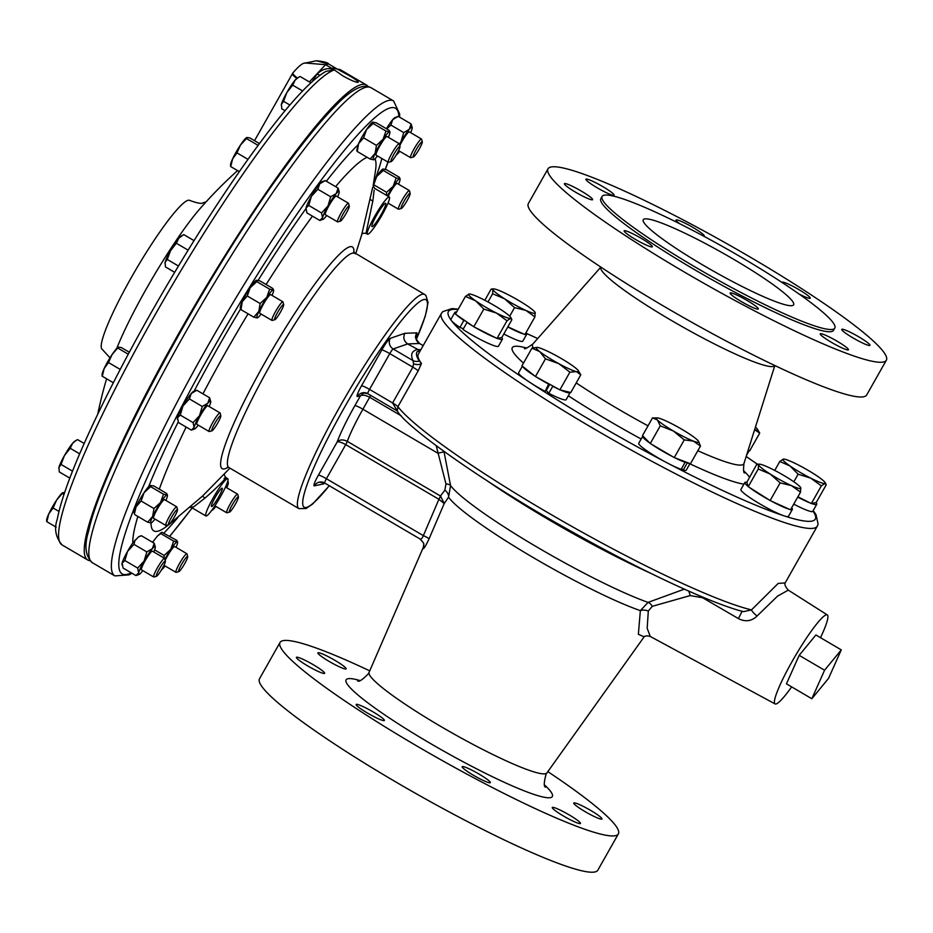 <?xml version="1.0" encoding="UTF-8"?>
<svg xmlns="http://www.w3.org/2000/svg" width="933" height="933" viewBox="0 0 933 933"><rect width="100%" height="100%" fill="white"/><g stroke="black" fill="none" stroke-linecap="round" stroke-linejoin="round"><path stroke-width="1.4" d="M798.986 293.953A16.199 1.913 29.5 0 0 810.217 298.198A16.199 1.913 29.5 0 0 798.928 289.638A16.199 1.913 29.5 0 0 782.017 282.244A16.199 1.913 29.5 0 0 781.994 282.431M853.042 337.944A16.199 1.913 29.5 0 0 869.953 345.338A16.199 1.913 29.5 0 0 858.663 336.778A16.199 1.913 29.5 0 0 841.753 329.384A16.199 1.913 29.5 0 0 853.042 337.944M831.56 342.411A16.199 1.913 29.5 0 0 848.459 349.805A16.199 1.913 29.5 0 0 837.169 341.245A16.199 1.913 29.5 0 0 820.27 333.851A16.199 1.913 29.5 0 0 831.56 342.411M741.42 301.592A16.199 1.913 29.5 0 0 758.319 308.986A16.199 1.913 29.5 0 0 747.03 300.426A16.199 1.913 29.5 0 0 730.131 293.032A16.199 1.913 29.5 0 0 741.42 301.592M635.443 239.396A16.199 1.913 29.5 0 0 652.342 246.79A16.199 1.913 29.5 0 0 641.053 238.23A16.199 1.913 29.5 0 0 624.154 230.836A16.199 1.913 29.5 0 0 635.443 239.396M575.696 192.268A16.199 1.913 29.5 0 0 592.607 199.65A16.199 1.913 29.5 0 0 581.317 191.09A16.199 1.913 29.5 0 0 564.407 183.708A16.199 1.913 29.5 0 0 575.696 192.268M597.19 187.79A16.199 1.913 29.5 0 0 614.101 195.184A16.199 1.913 29.5 0 0 602.811 186.623A16.199 1.913 29.5 0 0 585.901 179.229A16.199 1.913 29.5 0 0 597.19 187.79M703.692 236.177A16.199 1.913 29.5 0 0 704.24 236.002A16.199 1.913 29.5 0 0 692.951 227.442A16.199 1.913 29.5 0 0 676.04 220.048A16.199 1.913 29.5 0 0 679.807 223.78M703.47 265.392A86.384 10.181 29.5 0 0 793.633 304.811A86.384 10.181 29.5 0 0 733.431 259.164A86.384 10.181 29.5 0 0 643.269 219.745A86.384 10.181 29.5 0 0 703.47 265.392M590.682 810.427A16.199 1.913 -150.5 0 1 601.972 818.987A16.199 1.913 -150.5 0 1 585.061 811.605A16.199 1.913 -150.5 0 1 573.772 803.045A16.199 1.913 -150.5 0 1 590.682 810.427M334.83 660.284A16.199 1.913 -150.5 0 1 346.12 668.844A16.199 1.913 -150.5 0 1 329.209 661.45A16.199 1.913 -150.5 0 1 317.92 652.89A16.199 1.913 -150.5 0 1 334.83 660.284M313.336 664.751A16.199 1.913 -150.5 0 1 324.626 673.311A16.199 1.913 -150.5 0 1 307.715 665.917A16.199 1.913 -150.5 0 1 296.426 657.357A16.199 1.913 -150.5 0 1 313.336 664.751M373.072 711.891A16.199 1.913 -150.5 0 1 384.361 720.451A16.199 1.913 -150.5 0 1 367.462 713.057A16.199 1.913 -150.5 0 1 356.173 704.497A16.199 1.913 -150.5 0 1 373.072 711.891M479.049 774.087A16.199 1.913 -150.5 0 1 490.338 782.647A16.199 1.913 -150.5 0 1 473.439 775.253A16.199 1.913 -150.5 0 1 462.15 766.693A16.199 1.913 -150.5 0 1 479.049 774.087M569.188 814.906A16.199 1.913 -150.5 0 1 580.478 823.466A16.199 1.913 -150.5 0 1 563.567 816.072A16.199 1.913 -150.5 0 1 552.278 807.511A16.199 1.913 -150.5 0 1 569.188 814.906M371.917 225.366A13.54 1.796 120.4 0 0 371.964 226.661A13.54 1.796 120.4 0 0 378.95 218.24A13.54 1.796 120.4 0 0 385.737 204.595A13.54 1.796 120.4 0 0 385.667 203.301A13.54 1.796 120.4 0 0 378.67 211.768A13.54 1.796 120.4 0 0 371.917 225.366M211.418 505.476A10.625 1.399 120.4 0 0 211.453 506.491A10.625 1.399 120.4 0 0 216.934 499.89A10.625 1.399 120.4 0 0 222.264 489.184A10.625 1.399 120.4 0 0 222.206 488.169A10.625 1.399 120.4 0 0 216.724 494.817A10.625 1.399 120.4 0 0 211.418 505.476M443.956 451.444L450.569 485.638L448.551 497.149L444.213 503.54L429.087 538.784C425.821 545.723 423.839 548.977 423.15 548.546A7.779 7.686 172.9 0 0 423.722 544.557L423.722 544.557C424.352 544.021 423.115 542.155 420.013 538.971L324.684 483.026A5.178 0.688 120.4 0 0 324.777 483.037M813.214 510.561L815.99 514.584L818.113 524.078L817.285 526.165A215.966 25.436 -150.5 0 1 591.872 427.606A215.966 25.436 -150.5 0 1 441.356 313.476L418.334 354.167A215.966 25.436 -150.5 0 0 421.483 363.508L418.136 370.914L397.89 406.695L397.318 410.986C405.703 426.638 482.011 481.545 567.451 529.198C638.604 569.55 710.118 603.161 743.461 611.675L751.497 609.89L778.204 583.417L785.131 582.938M791.639 686.886A51.595 6.823 -59.6 0 1 775.078 703.914A51.595 6.823 -59.6 0 1 792.222 661.264A51.595 6.823 -59.6 0 1 827.314 614.917A51.595 6.823 -59.6 0 1 820.504 637.682M785.178 582.763C784.326 584.28 785.364 586.74 788.292 590.134L777.574 596.105L757.095 615.99C751.566 621.308 745.304 622.148 738.306 618.521L702.642 597.761L690.198 595.581L652.307 606.31L648.307 611.033L647.187 628.329L650.278 636.469C647.117 635.606 645.053 635.746 644.073 636.877L644.411 636.446M369.725 670.85A194.367 22.893 29.5 0 0 280.028 642.464L259.502 678.758A194.367 22.893 29.5 0 0 394.974 781.469A194.367 22.893 29.5 0 0 597.843 870.174L618.369 833.892A194.367 22.893 29.5 0 0 547.846 771.626M280.028 642.464A194.367 22.893 29.5 0 0 415.5 745.187A194.367 22.893 29.5 0 0 618.369 833.892M548.009 168.803L528.37 203.522A194.367 22.893 29.5 0 0 663.841 306.246A194.367 22.893 29.5 0 0 866.71 394.951L886.35 360.231A194.367 22.893 29.5 0 0 750.878 257.508A194.367 22.893 29.5 0 0 548.009 168.803A194.367 22.893 29.5 0 0 683.481 271.526A194.367 22.893 29.5 0 0 886.35 360.231M602.1 196.455L600.829 198.694A133.676 15.744 29.5 0 0 694 269.334A133.676 15.744 29.5 0 0 833.531 330.352L834.802 328.101A133.676 15.744 29.5 0 0 741.63 257.461A133.676 15.744 29.5 0 0 602.1 196.455A133.676 15.744 29.5 0 0 695.272 267.095A133.676 15.744 29.5 0 0 834.802 328.101M368.069 86.547A275.352 36.41 120.4 0 0 366.436 85.008A275.352 36.41 120.4 0 0 361.712 84.506A275.352 36.41 120.4 0 0 187.428 318.235A275.352 36.41 120.4 0 0 87.702 559.963A275.352 36.41 120.4 0 0 89.848 560.651M366.436 85.008L340.767 69.952A275.352 36.41 120.4 0 0 337.583 69.24L347.986 74.885C355.473 79.247 358.843 81.742 358.12 82.396C355.776 82.384 350.715 80.238 342.936 75.935L334.364 69.917A275.352 36.41 120.4 0 0 159.45 307.19A275.352 36.41 120.4 0 0 62.033 544.907C55.56 537.175 53.986 528.579 57.298 519.133C60.937 500.216 70.885 472.798 87.154 436.842C108.181 390.67 134.9 339.962 167.299 284.717C206.158 218.998 242.242 164.908 275.562 122.445C297.021 95.236 313.85 78.197 326.025 71.34L334.364 69.917M116.753 348.429A103.05 13.622 -59.6 0 1 146.119 289.183A103.05 13.622 -59.6 0 1 200.233 208.421L200.233 208.421A450.931 450.931 0 0 1 237.553 170.599M110.012 357.817L102.292 349.432A86.384 11.418 -59.6 0 1 133.582 273.591A86.384 11.418 -59.6 0 1 188.256 200.257A86.384 11.418 -59.6 0 1 189.737 200.42C197.388 203.242 201.89 204.012 203.219 202.741L206.111 201.843M337.338 69.124L328.673 64.039A275.352 36.41 120.4 0 0 327.191 64.237A275.352 36.41 120.4 0 0 325.559 64.692L334.212 69.777L332.953 67.911L337.338 69.124L328.673 64.039L316.427 60.773L304.683 63.164M320.112 75.118A5.4 2.577 34.6 0 1 317.15 73.999C322.62 68.797 328.334 67.409 334.294 69.847L334.212 69.777M224.037 478.536C231.162 473.229 217.704 487.224 204.875 498.175L193.761 506.806L189.306 507.47M205.82 513.885A21.599 2.857 -59.6 0 1 216.619 492.169A21.599 2.857 -59.6 0 1 227.769 478.711A21.599 2.857 -59.6 0 1 227.862 480.775A21.599 2.857 -59.6 0 1 217.051 502.49A21.599 2.857 -59.6 0 1 205.913 515.961A21.599 2.857 -59.6 0 1 205.82 513.885M374.145 190.11L372.85 200.84L366.004 233.39C363.252 232.993 361.806 233.507 361.642 234.941L372.71 187.265M367.38 232.177A21.599 2.857 -59.6 0 1 378.18 210.473A21.599 2.857 -59.6 0 1 389.329 197.003A21.599 2.857 -59.6 0 1 389.411 199.067A21.599 2.857 -59.6 0 1 378.611 220.783A21.599 2.857 -59.6 0 1 367.462 234.253A21.599 2.857 -59.6 0 1 367.38 232.177M374.973 158.832A216.806 28.666 120.4 0 1 375.591 170.063L373.177 185.644L374.669 188.396L389.329 197.003M396.14 177.97L393.213 186.227L386.6 192.303L373.748 184.769L376.675 176.512A16.199 2.146 -59.6 0 1 382.962 169.036A16.199 2.146 -59.6 0 1 382.973 169.036L386.53 169.759L399.382 177.293L399.604 178.716L396.14 177.97L383.288 170.436L376.675 176.512A16.199 2.146 -59.6 0 0 375.754 177.923L373.958 180.944M176.897 540.44L177.118 541.851L176.897 540.44L161.922 532.276L157.49 535.974L152.569 542.283M140.195 536.288L138.516 536.872L132.801 542.959A16.199 2.146 -59.6 0 0 127.564 551.368L133.979 544.371L135.063 540.044M180.151 570.471A8.817 1.166 -59.6 0 1 178.833 571.637A8.817 1.166 -59.6 0 1 180.501 566.354A8.817 1.166 -59.6 0 1 186.087 557.584A8.817 1.166 -59.6 0 1 187.685 556.569A8.817 1.166 -59.6 0 1 185.224 562.681A8.817 1.166 -59.6 0 1 180.151 570.471M178.833 571.637L176.174 572.361A10.799 1.423 -59.6 0 1 175.964 572.349A10.799 1.423 -59.6 0 1 178.53 565.293A10.799 1.423 -59.6 0 1 185.072 555.147A10.799 1.423 -59.6 0 1 186.892 553.724A10.799 1.423 -59.6 0 1 187.008 553.899L187.685 556.569M165.176 560.348A10.799 1.423 -59.6 0 1 172.838 547.963A10.799 1.423 -59.6 0 1 174.669 546.54L186.892 553.724M168.465 523.88A8.817 1.166 -59.6 0 1 173.176 514.526A8.817 1.166 -59.6 0 1 177.515 509.651A8.817 1.166 -59.6 0 1 177.457 510.351A8.817 1.166 -59.6 0 1 173.351 518.725A8.817 1.166 -59.6 0 1 168.675 524.731A8.817 1.166 -59.6 0 1 168.465 523.88M168.675 524.731L166.016 525.454A10.799 1.423 -59.6 0 1 165.806 525.442A10.799 1.423 -59.6 0 1 165.759 524.404A10.799 1.423 -59.6 0 1 171.159 513.547A10.799 1.423 -59.6 0 1 176.734 506.806A10.799 1.423 -59.6 0 1 176.85 506.992L177.515 509.651M165.806 525.442L153.572 518.258A10.799 1.423 -59.6 0 1 153.537 517.22A10.799 1.423 -59.6 0 1 158.937 506.374A10.799 1.423 -59.6 0 1 164.511 499.633L176.734 506.806M156.522 576.279A8.817 1.166 -59.6 0 1 159.298 568.978A8.817 1.166 -59.6 0 1 165.141 561.036A8.817 1.166 -59.6 0 1 165.386 561.199A8.817 1.166 -59.6 0 1 161.841 569.247A8.817 1.166 -59.6 0 1 156.546 576.279A8.817 1.166 -59.6 0 1 156.522 576.279M153.922 576.979A10.799 1.423 -59.6 0 1 153.887 576.991A10.799 1.423 -59.6 0 1 153.677 576.979A10.799 1.423 -59.6 0 1 157.584 567.497A10.799 1.423 -59.6 0 1 164.418 558.331A10.799 1.423 -59.6 0 1 164.605 558.354A10.799 1.423 -59.6 0 1 164.721 558.529L165.386 561.199M153.677 576.979L141.443 569.806A10.799 1.423 -59.6 0 1 145.361 560.325A10.799 1.423 -59.6 0 1 152.196 551.158A10.799 1.423 -59.6 0 1 152.382 551.181L164.605 558.354M277.591 312.415A8.817 1.166 -59.6 0 1 283.679 304.636A8.817 1.166 -59.6 0 1 280.658 311.774A8.817 1.166 -59.6 0 1 274.838 319.716A8.817 1.166 -59.6 0 1 277.591 312.415M274.838 319.716L272.179 320.427A10.799 1.423 -59.6 0 1 271.969 320.416A10.799 1.423 -59.6 0 1 275.562 311.494A10.799 1.423 -59.6 0 1 282.897 301.791A10.799 1.423 -59.6 0 1 283.014 301.965L283.679 304.636M271.969 320.416L259.736 313.243A10.799 1.423 -59.6 0 1 263.328 304.31A10.799 1.423 -59.6 0 1 270.663 294.606L282.897 301.791M345.548 210.018A8.817 1.166 -59.6 0 1 349.269 206.088A8.817 1.166 -59.6 0 1 343.88 217.086A8.817 1.166 -59.6 0 1 340.417 221.168A8.817 1.166 -59.6 0 1 341.21 217.681A8.817 1.166 -59.6 0 1 345.548 210.018M340.417 221.168L337.769 221.879A10.799 1.423 -59.6 0 1 337.559 221.867A10.799 1.423 -59.6 0 1 344.044 208.222A10.799 1.423 -59.6 0 1 348.487 203.242A10.799 1.423 -59.6 0 1 348.604 203.429L349.269 206.088M337.559 221.867L325.325 214.695A10.799 1.423 -59.6 0 1 331.81 201.05A10.799 1.423 -59.6 0 1 336.253 196.07L348.487 203.242M212.782 427.291A8.817 1.166 -59.6 0 1 217.657 418.847A8.817 1.166 -59.6 0 1 220.818 415.745A8.817 1.166 -59.6 0 1 219.745 419.115A8.817 1.166 -59.6 0 1 211.966 430.824A8.817 1.166 -59.6 0 1 212.782 427.291M211.966 430.824L209.319 431.536A10.799 1.423 -59.6 0 1 209.109 431.524A10.799 1.423 -59.6 0 1 210.31 427.221A10.799 1.423 -59.6 0 1 215.908 417.401A10.799 1.423 -59.6 0 1 220.036 412.899A10.799 1.423 -59.6 0 1 220.153 413.086L220.818 415.745M209.109 431.524L196.875 424.352A10.799 1.423 -59.6 0 1 198.076 420.037A10.799 1.423 -59.6 0 1 203.686 410.228A10.799 1.423 -59.6 0 1 207.802 405.727L220.036 412.899M410.1 194.122A8.817 1.166 -59.6 0 1 405.995 202.496A8.817 1.166 -59.6 0 1 401.318 208.502A8.817 1.166 -59.6 0 1 401.108 207.651A8.817 1.166 -59.6 0 1 405.82 198.297A8.817 1.166 -59.6 0 1 410.17 193.423A8.817 1.166 -59.6 0 1 410.1 194.122M401.318 208.502L398.659 209.225A10.799 1.423 -59.6 0 1 398.449 209.202A10.799 1.423 -59.6 0 1 398.403 208.176A10.799 1.423 -59.6 0 1 403.802 197.318A10.799 1.423 -59.6 0 1 409.377 190.577A10.799 1.423 -59.6 0 1 409.494 190.764L410.17 193.423M398.414 147.531A8.817 1.166 -59.6 0 1 400 146.516A8.817 1.166 -59.6 0 1 397.54 152.639A8.817 1.166 -59.6 0 1 392.478 160.418A8.817 1.166 -59.6 0 1 391.16 161.596A8.817 1.166 -59.6 0 1 392.828 156.312A8.817 1.166 -59.6 0 1 398.414 147.531M391.16 161.596L388.501 162.307A10.799 1.423 -59.6 0 1 388.291 162.295A10.799 1.423 -59.6 0 1 390.857 155.24A10.799 1.423 -59.6 0 1 397.388 145.093A10.799 1.423 -59.6 0 1 399.219 143.67A10.799 1.423 -59.6 0 1 399.336 143.857L400 146.516M388.291 162.295L376.057 155.123A10.799 1.423 -59.6 0 1 378.635 148.067A10.799 1.423 -59.6 0 1 385.166 137.921A10.799 1.423 -59.6 0 1 386.997 136.498L399.219 143.67M422.054 141.723A8.817 1.166 -59.6 0 1 422.299 141.886A8.817 1.166 -59.6 0 1 418.742 149.933A8.817 1.166 -59.6 0 1 413.447 156.966A8.817 1.166 -59.6 0 1 413.424 156.966A8.817 1.166 -59.6 0 1 416.211 149.665A8.817 1.166 -59.6 0 1 422.054 141.723M413.447 156.966L410.788 157.677A10.799 1.423 -59.6 0 1 410.788 157.677A10.799 1.423 -59.6 0 1 410.765 157.689A10.799 1.423 -59.6 0 1 410.578 157.665A10.799 1.423 -59.6 0 1 414.485 148.184A10.799 1.423 -59.6 0 1 421.319 139.017A10.799 1.423 -59.6 0 1 421.506 139.04A10.799 1.423 -59.6 0 1 421.623 139.215L422.299 141.886M399.791 145.665A10.799 1.423 -59.6 0 1 409.097 131.845A10.799 1.423 -59.6 0 1 409.284 131.856L421.506 139.04M233.028 507.995A8.817 1.166 -59.6 0 1 229.565 512.077A8.817 1.166 -59.6 0 1 230.358 508.59A8.817 1.166 -59.6 0 1 234.684 500.916A8.817 1.166 -59.6 0 1 238.416 496.997A8.817 1.166 -59.6 0 1 233.028 507.995M229.565 512.077L226.917 512.788A10.799 1.423 -59.6 0 1 226.696 512.777A10.799 1.423 -59.6 0 1 233.18 499.132A10.799 1.423 -59.6 0 1 237.635 494.152A10.799 1.423 -59.6 0 1 237.74 494.327L238.416 496.997M824.574 670.232L811.838 698.735L828.539 678.373L841.274 649.869L824.574 670.232L799.184 655.339L786.449 683.831L811.838 698.735M799.184 655.339L815.897 634.976L841.274 649.869M226.777 487.784A16.199 2.146 120.4 0 0 228.2 483.865A16.199 2.146 120.4 0 0 228.317 482.653A16.199 2.146 120.4 0 0 227.337 482.536M228.317 482.653L227.874 480.693M211.803 510.281A16.199 2.146 120.4 0 0 212.118 510.258A16.199 2.146 120.4 0 0 214.485 508.112A16.199 2.146 120.4 0 0 215.85 506.409M396.152 155.076A16.199 2.146 120.4 0 0 398.356 153.012A16.199 2.146 -59.6 0 0 399.732 151.298M410.66 132.673A16.199 2.146 120.4 0 0 412.083 128.754A16.199 2.146 120.4 0 0 412.199 127.541L411.115 123.926L409.272 129.349L403.732 132.591L401.003 141.758A16.199 2.146 120.4 0 0 399.499 144.51M412.199 127.541A16.199 2.146 120.4 0 0 409.272 129.349A16.199 2.146 120.4 0 0 401.003 141.758L399.406 144.137M403.732 132.591L390.88 125.057L386.694 128.906M386.414 128.742A16.199 2.146 -59.6 0 1 392.723 119.634L390.88 125.057M411.115 123.926L398.263 116.38L395.091 117.5A16.199 2.146 -59.6 0 0 392.723 119.634L398.263 116.38M358.027 144.86A16.199 2.146 -59.6 0 1 358.587 143.612L357.292 151.519L356.744 150.575L358.027 144.86A242.942 32.119 120.4 0 0 326.352 181.247M376.442 145.396L363.59 137.862L358.587 143.612A16.199 2.146 -59.6 0 1 366.517 129.605A16.199 2.146 -59.6 0 1 372.792 122.13L376.372 122.853L389.224 130.387L389.446 131.81L385.982 131.063L383.055 139.32L376.442 145.396L375.136 153.315L370.133 159.065L373.701 159.788A16.199 2.146 120.4 0 0 377.433 155.928M370.133 159.065L357.292 151.519M389.224 130.387L389.446 131.81A16.199 2.146 120.4 0 0 383.055 139.32A16.199 2.146 120.4 0 0 375.136 153.315A16.199 2.146 120.4 0 0 373.608 159.811A16.199 2.146 120.4 0 0 373.713 159.776L373.701 159.788M372.908 122.106L373.13 123.518L366.517 129.605L363.59 137.862M385.982 131.063L373.13 123.518M388.373 137.303A16.199 2.146 120.4 0 0 389.912 132.171A16.199 2.146 120.4 0 0 389.446 131.81M386.6 192.303L386.519 195.359M399.382 177.293L399.604 178.716A16.199 2.146 120.4 0 0 393.213 186.227A16.199 2.146 120.4 0 0 387.452 195.895M383.066 169.013L383.288 170.436M398.531 184.209A16.199 2.146 120.4 0 0 400.07 179.089A16.199 2.146 120.4 0 0 399.604 178.716M388.116 196.292A10.799 1.423 -59.6 0 1 397.155 183.404L409.377 190.577M191.253 393.493A16.199 2.146 -59.6 0 1 193.609 391.359L196.793 390.251L191.253 393.493L189.411 398.916L182.985 405.913A16.199 2.146 -59.6 0 1 191.253 393.493M189.411 398.916L202.263 406.461L207.791 403.208A16.199 2.146 -59.6 0 1 210.718 401.4L209.633 397.785L196.793 390.251M209.179 406.531A16.199 2.146 120.4 0 0 210.601 402.624A16.199 2.146 -59.6 0 0 210.718 401.4M202.263 406.461L199.534 415.617L193.108 422.626L194.076 427.454A16.199 2.146 120.4 0 0 194.531 429.005A16.199 2.146 120.4 0 0 196.886 426.871A16.199 2.146 120.4 0 0 198.251 425.156M209.633 397.785L207.791 403.208A16.199 2.146 120.4 0 0 199.534 415.617A16.199 2.146 120.4 0 0 194.076 427.454L191.347 430.125L178.495 422.579L177.538 417.751A16.199 2.146 -59.6 0 1 182.985 405.913L180.267 415.08L177.538 417.751A16.199 2.146 -59.6 0 0 177.41 418.964L177.527 419.617M191.347 430.125L194.531 429.005M193.108 422.626L180.267 415.08M305.977 209.96L305.872 208.724A16.199 2.146 -59.6 0 1 305.989 208.082L306.945 212.922L319.797 220.456L322.981 219.348A16.199 2.146 120.4 0 0 325.337 217.214A16.199 2.146 120.4 0 0 326.702 215.5M325.244 180.594L319.704 183.836A16.199 2.146 -59.6 0 1 322.06 181.702L325.244 180.594L338.096 188.128L336.242 193.551L330.714 196.793L327.984 205.96L321.558 212.969L322.526 217.797A16.199 2.146 120.4 0 0 322.981 219.348M337.629 196.875A16.199 2.146 -59.6 0 0 339.052 192.968A16.199 2.146 120.4 0 0 339.18 191.743A16.199 2.146 120.4 0 0 336.242 193.551A16.199 2.146 120.4 0 0 327.984 205.96A16.199 2.146 120.4 0 0 322.526 217.797L319.797 220.456M321.558 212.969L308.718 205.423L305.989 208.082A16.199 2.146 -59.6 0 1 311.435 196.257L308.718 205.423M338.096 188.128L339.18 191.743M319.704 183.836L317.861 189.259L311.435 196.257A16.199 2.146 -59.6 0 1 319.704 183.836M330.714 196.793L317.861 189.259M272.051 295.423A16.199 2.146 -59.6 0 0 273.591 290.291A16.199 2.146 -59.6 0 0 273.124 289.93L269.66 289.183L256.808 281.638L256.587 280.215L260.05 280.961L272.902 288.507L273.124 289.93L272.902 288.507M269.66 289.183L266.733 297.429L260.12 303.517L258.814 311.435L253.811 317.173L257.286 317.92A16.199 2.146 120.4 0 0 257.391 317.896A16.199 2.146 120.4 0 0 261.112 314.048M273.124 289.93A16.199 2.146 120.4 0 0 266.733 297.429A16.199 2.146 120.4 0 0 258.814 311.435A16.199 2.146 120.4 0 0 257.286 317.92L257.38 317.896M253.811 317.173L240.971 309.639L240.737 308.217M240.411 308.648L240.271 307.855A16.199 2.146 -59.6 0 1 242.265 301.721L240.971 309.639M256.808 281.638L250.184 287.726A16.199 2.146 -59.6 0 1 256.47 280.25L256.587 280.215M250.184 287.726L247.268 295.971L242.265 301.721A16.199 2.146 -59.6 0 1 250.184 287.726M260.12 303.517L247.268 295.971M153.758 551.986A16.199 2.146 120.4 0 0 155.17 548.079A16.199 2.146 120.4 0 0 155.298 546.855L154.213 543.239L141.361 535.705L139.53 536.335M141.361 535.705L138.516 536.872M154.213 543.239L152.371 548.662L146.831 551.904L133.979 544.371M155.298 546.855A16.199 2.146 120.4 0 0 152.371 548.662A16.199 2.146 -59.6 0 0 144.102 561.071L146.831 551.904M137.687 568.069L138.644 572.909A16.199 2.146 120.4 0 1 144.102 561.071L137.687 568.069L124.835 560.535L127.564 551.368A16.199 2.146 -59.6 0 0 122.106 563.194L123.074 568.034L135.915 575.568L139.099 574.46A16.199 2.146 120.4 0 0 141.454 572.326A16.199 2.146 120.4 0 0 142.819 570.611M124.835 560.535L122.106 563.194A16.199 2.146 -59.6 0 0 121.99 564.418L122.095 565.071M139.099 574.46A16.199 2.146 120.4 0 1 138.644 572.909L135.915 575.568M153.887 576.991A10.799 1.423 -59.6 0 1 153.863 577.002L156.546 576.279M150.143 485.382L150.645 486.664L144.032 492.741A16.199 2.146 -59.6 0 1 148.627 486.653L150.143 485.382L153.887 485.988L166.739 493.522L166.96 494.945L163.497 494.198L150.645 486.664M166.739 493.522L166.96 494.945A16.199 2.146 120.4 0 1 167.427 495.318L167.287 494.513M165.887 500.438A16.199 2.146 120.4 0 0 167.427 495.318M163.497 494.198L160.569 502.455L153.957 508.543L141.105 500.998L144.032 492.741A16.199 2.146 -59.6 0 0 136.101 506.747L134.574 513.243M141.105 500.998L136.101 506.747A16.199 2.146 -59.6 0 0 134.119 512.87L134.247 513.675M153.957 508.543L152.65 516.45A16.199 2.146 120.4 0 1 160.569 502.455A16.199 2.146 -59.6 0 1 166.96 494.945M147.647 522.2L151.123 522.947A16.199 2.146 120.4 0 1 152.65 516.45L147.647 522.2L134.807 514.654M151.228 522.912A16.199 2.146 120.4 0 1 151.123 522.947L151.228 522.912A16.199 2.146 120.4 0 0 154.948 519.063M153.164 541.42L152.732 542.376M160.383 532.941L160.803 533.571L157.49 535.974M176.045 547.344A16.199 2.146 120.4 0 0 177.585 542.225A16.199 2.146 120.4 0 0 177.118 541.851L173.655 541.105L170.727 549.362L164.115 555.45L154.61 549.875M173.655 541.105L160.803 533.571M177.118 541.851A16.199 2.146 120.4 0 0 170.727 549.362A16.199 2.146 -59.6 0 0 164.884 559.194M164.08 558.039L164.115 555.45M161.537 569.76A16.199 2.146 120.4 0 0 165.106 565.981M204.875 498.175A3.021 1.015 47 0 0 202.018 496.589L229.915 468.144M76.156 440.388L74.757 441.216A16.199 2.146 120.4 0 0 72.669 443.222A16.199 2.146 120.4 0 0 64.4 455.642L70.208 448.283L72.669 443.222L76.156 440.388L77.591 439.618L84.18 443.478M69.823 478.116L59.304 471.946L58.942 467.468A16.199 2.146 120.4 0 0 58.802 468.401A16.199 2.146 120.4 0 0 58.802 468.494M58.942 467.468A16.199 2.146 -59.6 0 1 64.4 455.642L61.065 464.447L58.942 467.468M72.517 471.165L61.065 464.447M79.667 453.835L70.208 448.283M62.698 492.717A16.199 2.146 120.4 0 0 62.628 492.752A16.199 2.146 120.4 0 0 56.61 500.1A16.199 2.146 120.4 0 0 48.691 514.106L53.076 507.995L56.61 500.1L63.001 492.601L64.575 492.694M46.65 521.115L46.673 519.938A16.199 2.146 -59.6 0 1 48.691 514.106L47.163 520.602M63.98 494.467L62.616 493.662L63.001 492.601M56.202 527.192L46.778 521.664M58.977 511.459L53.076 507.995M174.658 272.319L165.468 266.92L165.106 262.453L167.229 259.421L170.564 250.615A16.199 2.146 120.4 0 0 165.106 262.453A16.199 2.146 120.4 0 0 164.966 263.374A16.199 2.146 120.4 0 0 164.966 263.479M188.104 250.149L176.372 243.256L170.564 250.615A16.199 2.146 -59.6 0 1 178.833 238.207L183.754 234.591L194.017 240.621M182.32 235.361L180.92 236.189A16.199 2.146 120.4 0 0 178.833 238.207L176.372 243.256M178.448 266.01L167.229 259.421M231.034 165.491L232.562 158.995L236.959 152.884L240.492 145A16.199 2.146 120.4 0 0 232.562 158.995A16.199 2.146 120.4 0 0 230.556 164.826L230.533 166.004M258.091 145.361L246.499 138.55L240.492 145A16.199 2.146 -59.6 0 1 246.51 137.652A16.199 2.146 -59.6 0 1 246.58 137.606M246.883 137.489L246.499 138.55L246.883 137.489L249.741 137.874L259.421 143.565M239.314 171.625L230.649 166.552M247.956 159.345L236.959 152.884M102.583 375.148L104.111 368.652A16.199 2.146 120.4 0 0 102.105 374.483L102.082 375.672M120.205 369.421L108.496 362.54L104.111 368.652A16.199 2.146 -59.6 0 1 112.03 354.657L118.433 347.146L121.29 347.531L129.302 352.242M118.059 347.309L118.153 347.239A16.199 2.146 120.4 0 0 118.059 347.309A16.199 2.146 120.4 0 0 112.03 354.657L108.496 362.54M128.253 354.202L118.048 348.207L118.433 347.146M113.325 382.74L102.198 376.209M285.066 110.735L281.789 108.811L281.428 104.333L283.55 101.312L286.886 92.507L292.694 85.148L295.155 80.086A16.199 2.146 120.4 0 0 286.886 92.507A16.199 2.146 120.4 0 0 281.428 104.333A16.199 2.146 120.4 0 0 281.288 105.254A16.199 2.146 120.4 0 0 281.288 105.359M298.642 77.252L295.155 80.086A16.199 2.146 -59.6 0 1 297.242 78.08L300.076 76.483L310.899 82.827M289.895 105.032L283.55 101.312M302.619 90.968L292.694 85.148M340.767 69.952L337.513 69.217M296.822 78.372A21.599 2.542 -150.5 0 1 292.367 73.8L292.822 73.019C298.56 66.266 302.654 62.931 305.138 62.989L325.559 64.692L309.371 81.929M292.822 73.019A21.599 2.647 31.7 0 0 297.335 78.022M463.433 328.731L459.899 327.46A27.302 3.219 -150.5 0 1 451.794 321.08A27.302 3.219 -150.5 0 1 451.012 320.031A27.302 3.219 -150.5 0 1 450.931 319.343L454.896 312.322A27.302 3.219 -150.5 0 1 456.564 312.123M496.997 338.457L473.801 326.783L455.456 314.083L465.462 296.402L475.69 300.869L483.807 309.091L496.461 313.056L507.004 320.777L510.503 318.398L511.867 319.762L501.861 337.454L496.997 338.457L507.004 320.777M473.801 326.783L483.807 309.091M469.322 293.988A24.293 2.857 -150.5 0 1 482.991 299.353A24.293 2.857 -150.5 0 1 503.762 311.54A24.293 2.857 -150.5 0 1 510.713 317.407A24.293 2.857 -150.5 0 1 510.503 318.398A24.293 2.857 -150.5 0 1 496.461 313.056A24.293 2.857 -150.5 0 1 475.69 300.869A24.293 2.857 29.5 0 1 468.961 294.012A24.293 2.857 -150.5 0 1 469.322 293.988L465.462 296.402M510.503 318.398L511.867 319.762M495.691 337.804A27.302 3.219 -150.5 0 1 475.107 327.436M472.763 326.06A27.302 3.219 -150.5 0 1 466.966 322.48L468.016 322.783M465.474 321.022L463.864 320.439A27.302 3.219 -150.5 0 1 456.494 314.794M455.584 313.861A27.302 3.219 -150.5 0 1 454.896 312.322M501.592 337.501A27.302 3.219 -150.5 0 1 502.421 339.204A27.302 3.219 -150.5 0 1 497.277 338.399M459.899 327.46L463.864 320.439M502.421 339.204L498.444 346.225A27.302 3.219 -150.5 0 1 463.001 329.501L466.966 322.48M700.461 446.067L690.455 463.748L683.108 460.949L685.137 462.325L681.16 469.346A27.302 3.219 -150.5 0 1 669.031 463.864A27.302 3.219 -150.5 0 1 665.054 461.777A27.302 3.219 -150.5 0 1 638.743 443.257L642.72 436.236A27.302 3.219 -150.5 0 1 642.93 436.049L642.487 435.606L652.494 417.914L657.45 420.002L660.272 425.833L673.334 430.988L684.262 439.898L693.429 441.111L700.461 446.067L698.607 441.449M683.108 460.949L674.256 457.59L650.266 443.513L642.93 436.049M674.256 457.59L684.262 439.898M650.266 443.513L660.272 425.833M657.135 417.891A24.293 2.857 -150.5 0 1 661.66 419.115A24.293 2.857 -150.5 0 1 681.755 429.238A24.293 2.857 -150.5 0 1 697.639 440.236A24.293 2.857 -150.5 0 1 698.525 441.309A24.293 2.857 -150.5 0 1 693.429 441.111A24.293 2.857 29.5 0 1 673.334 430.988A24.293 2.857 -150.5 0 1 657.45 420.002A24.293 2.857 -150.5 0 1 657.135 417.891L652.494 417.914M689.545 463.398A27.302 3.219 -150.5 0 1 687.213 463.013L685.347 461.812M685.137 462.325A27.302 3.219 -150.5 0 1 675.165 457.94M672.903 456.797A27.302 3.219 -150.5 0 1 651.619 444.306M649.835 443.07A27.302 3.219 -150.5 0 1 642.72 436.236M689.977 463.573L686.268 470.139A27.302 3.219 -150.5 0 1 683.248 470.022L687.213 463.013M681.44 468.867L683.248 470.022M811.325 503.563L821.332 485.883L824.83 483.492L826.195 484.868L816.188 502.549L811.325 503.563L797.89 496.799M793.831 481.79L798.135 474.197L810.789 478.163A24.293 2.857 -150.5 0 0 824.83 483.492L826.195 484.868M774.74 470.43L779.79 461.497L790.018 465.975A24.293 2.857 -150.5 0 0 810.789 478.163L821.332 485.883M779.79 461.497L783.288 459.118A24.293 2.857 -150.5 0 1 783.65 459.083L783.288 459.118A24.293 2.857 -150.5 0 0 790.018 465.975L798.135 474.197M824.83 483.492A24.293 2.857 29.5 0 0 825.04 482.501A24.293 2.857 29.5 0 0 818.089 476.646A24.293 2.857 -150.5 0 0 797.318 464.459A24.293 2.857 -150.5 0 0 783.65 459.083M815.92 502.607A27.302 3.219 -150.5 0 1 816.748 504.31A27.302 3.219 -150.5 0 1 811.605 503.505M810.019 502.91A27.302 3.219 -150.5 0 1 797.715 497.102M816.748 504.31L812.771 511.331A27.302 3.219 -150.5 0 1 793.738 504.123M559.882 389.854L569.888 372.174L576.407 371.626L580.793 374.833L570.786 392.525L559.882 389.854L548.802 383.801L545.129 391.382A27.302 3.219 -150.5 0 1 530.819 382.996A27.302 3.219 -150.5 0 1 527.46 380.781A27.302 3.219 -150.5 0 1 518.631 372.768L522.363 366.191M548.802 383.801L535.46 376.524L521.944 365.853L531.95 348.172L539.764 351.624L545.467 358.843L558.739 363.625L569.888 372.174M535.46 376.524L545.467 358.843M536.86 347.414L531.95 348.172M580.793 374.833L578.413 370.821A24.293 2.857 -150.5 0 1 576.407 371.626A24.293 2.857 -150.5 0 1 558.739 363.625A24.293 2.857 29.5 0 1 539.764 351.624A24.293 2.857 -150.5 0 1 537.023 347.403A24.293 2.857 -150.5 0 1 538.458 347.624A24.293 2.857 -150.5 0 1 556.126 355.625A24.293 2.857 -150.5 0 1 575.101 367.625A24.293 2.857 -150.5 0 1 578.413 370.821M570.18 392.373A27.302 3.219 -150.5 0 1 570.121 392.63A27.302 3.219 -150.5 0 1 560.5 390.006M558.505 389.108A27.302 3.219 -150.5 0 1 552.768 386.297L552.184 385.656M549.094 384.373A27.302 3.219 -150.5 0 1 536.837 377.27M534.702 375.917A27.302 3.219 -150.5 0 1 522.702 366.459M549.759 384.326L546.271 390.507L548.791 393.318L552.768 386.297M570.121 392.63L566.156 399.651A27.302 3.219 -150.5 0 1 548.791 393.318M791.441 508.193L792.28 508.648A27.302 3.219 -150.5 0 1 792.385 509.383L788.42 516.392A27.302 3.219 -150.5 0 1 785.469 516.299A27.302 3.219 -150.5 0 1 783.207 515.564A27.302 3.219 -150.5 0 1 755.998 501.581A27.302 3.219 -150.5 0 1 740.895 489.51L744.872 482.489A27.302 3.219 -150.5 0 1 746.808 482.338L756.733 464.389L758.541 464.832L758.237 469.007L770.25 474.069L780.14 482.874L791.406 485.615L800.537 492.111L800.712 487.621M800.537 492.111L790.531 509.791L770.133 500.555L748.231 486.699L746.808 482.338M770.133 500.555L780.14 482.874M748.231 486.699L758.237 469.007M756.733 464.389L758.541 464.832A24.293 2.857 -150.5 0 1 759.287 464.156A24.293 2.857 -150.5 0 1 767.987 467.13A24.293 2.857 -150.5 0 1 789.143 478.687A24.293 2.857 -150.5 0 1 800.677 487.574A24.293 2.857 -150.5 0 1 800.852 487.924A24.293 2.857 29.5 0 1 791.406 485.615A24.293 2.857 -150.5 0 1 770.25 474.069A24.293 2.857 -150.5 0 1 758.541 464.832M792.385 509.383A27.302 3.219 -150.5 0 1 790.659 509.57M789.388 509.266A27.302 3.219 -150.5 0 1 771.288 501.079M768.897 499.773A27.302 3.219 -150.5 0 1 749.467 487.481M748.149 486.443A27.302 3.219 -150.5 0 1 744.872 482.489M754.61 429.751L759.719 433.099L749.712 450.779L748.091 450.382M759.719 433.099L757.339 429.087A24.293 2.857 -150.5 0 1 755.322 429.891A24.293 2.857 -150.5 0 1 754.622 429.693M755.45 427.081A24.293 2.857 -150.5 0 1 757.339 429.087M749.094 450.627A27.302 3.219 -150.5 0 1 749.036 450.884A27.302 3.219 -150.5 0 1 747.846 451.164M526.06 332.568A27.302 3.219 -150.5 0 1 526.783 334.142A27.302 3.219 -150.5 0 1 525.046 334.341M484.822 300.286L491.12 289.16L492.939 289.592L492.624 293.778L504.636 298.828L514.538 307.633L525.792 310.374A24.293 2.857 -150.5 0 1 504.636 298.828A24.293 2.857 -150.5 0 1 492.939 289.592A24.293 2.857 29.5 0 1 493.685 288.915A24.293 2.857 29.5 0 1 502.374 291.901A24.293 2.857 -150.5 0 1 523.53 303.447A24.293 2.857 -150.5 0 1 535.076 312.333A24.293 2.857 -150.5 0 1 535.239 312.683A24.293 2.857 -150.5 0 1 525.792 310.374L534.936 316.87L524.929 334.562L523.775 334.037A27.302 3.219 -150.5 0 1 507.797 326.97M526.783 334.142L522.807 341.163A27.302 3.219 -150.5 0 1 503.82 333.979M523.775 334.037L507.867 326.83M491.12 289.16L492.939 289.592M534.936 316.87L535.099 312.38M509.698 316.194L514.538 307.633M487.994 301.965L492.624 293.778M420.282 350.703A218.579 25.751 29.5 0 0 417.063 351.799L420.445 350.435M429.087 538.784A7.779 0.793 23.2 0 0 423.349 535.624C422.124 538.656 420.946 539.717 419.815 538.808L420.013 538.971M440.598 496.123L444.213 503.54L438.86 499.272A5.178 0.688 120.4 0 0 440.446 496.006L440.598 496.123A5.178 0.665 -57.7 0 1 438.907 499.307L423.349 535.624L326.41 478.734A5.178 0.688 120.4 0 0 324.684 483.026L319.389 482.139A7.779 7.651 -101.7 0 0 314.328 485.848A12.957 1.714 -59.6 0 1 318.421 475.119L337.163 441.985C339.647 439.478 343.029 439.268 347.309 441.356A5.178 0.688 -59.6 0 1 345.723 444.621L326.41 478.734A7.779 0.921 -150.5 0 0 318.421 475.119M644.143 636.819L638.37 634.3L640.353 610.625A122.794 14.462 29.5 0 1 532.755 557.293A122.794 14.462 29.5 0 1 448.551 497.149A7.779 5.295 34 0 0 444.831 490.198L445.974 483.982L436.247 445.776M438.86 499.272L345.723 444.621C341.548 442.324 338.691 441.437 337.163 441.985A58.744 7.767 -59.6 0 1 354.902 405.61L360.395 395.895C362.401 394.624 365.479 395.091 369.655 397.283L362.902 409.225A50.965 6.741 120.4 0 0 347.309 441.356L440.446 496.006L444.831 490.198M648.307 611.033A7.779 4.653 13.8 0 0 640.353 610.625L648.062 602.391A127.728 15.045 29.5 0 1 534.667 545.7A127.728 15.045 29.5 0 1 450.569 485.638A7.779 3.126 -9.2 0 0 445.974 483.982M444.05 451.864L437.845 453.205L362.902 409.225A7.779 0.921 -150.5 0 0 354.902 405.61M652.307 606.31A7.779 3.779 64.9 0 0 648.062 602.391L684.344 589.143M690.198 595.581A7.779 0.641 74.1 0 0 688.834 591.149M364.138 392.653L360.395 395.895L357.444 396.513A12.957 1.714 -59.6 0 1 361.526 385.784L381.772 349.992A12.957 1.714 -59.6 0 1 390.274 338.352L404.805 333.303C402.928 337.606 403.872 341.151 407.639 343.927L393.166 348.954A5.178 0.688 120.4 0 0 389.772 353.619L369.526 389.399A5.178 0.688 120.4 0 0 367.8 393.691L397.341 411.021L392.606 402.951A7.779 0.921 29.5 0 1 397.89 406.695A215.966 25.436 29.5 0 0 544.779 510.852A215.966 25.436 29.5 0 0 751.497 609.89A7.779 2.088 -141.3 0 0 757.095 615.99M738.306 618.521A7.779 0.758 120.2 0 0 741.817 610.998M361.526 385.784A7.779 0.921 -150.5 0 1 369.526 389.399L392.606 402.951L412.853 367.159L413.611 363.858L412.969 360.581C410.345 354.657 411.768 350.983 417.238 349.56L420.865 349.677M390.274 338.352A7.779 7.616 -109.2 0 0 393.166 348.954L412.969 360.581A7.779 7.534 -24 0 0 419.255 360.966L421.483 363.508A7.779 4.024 18.4 0 1 413.611 363.858M419.652 350.47L407.639 343.927L419.523 343.484A7.779 7.674 87.8 0 1 416.713 332.859A12.957 1.714 -59.6 0 1 415.908 336.965M419.255 360.966C416.538 356.814 415.803 353.759 417.063 351.799M357.584 680.81C358.727 682.28 362.331 679.924 368.383 673.731L369.083 672.331A102.163 12.036 29.5 0 0 440.353 726.189A102.163 12.036 29.5 0 0 546.901 772.944L546.062 774.25C543.857 782.519 543.694 786.822 545.56 787.16M423.15 548.546A116.497 13.727 -150.5 0 1 423.279 547.438L423.722 544.557M359.811 680.495A118.491 13.96 29.5 0 0 428.655 742.446A118.491 13.96 29.5 0 0 528.976 792.665A118.491 13.96 29.5 0 0 544.685 785.085M353.537 252.167L424.62 294.443A124.182 16.421 120.4 0 0 340.242 406.018A124.182 16.421 120.4 0 0 298.922 508.637L306.141 508.497L312.777 503.878L329.314 485.731M416.281 339.46A120.287 15.908 120.4 0 0 414.73 305.814A120.287 15.908 120.4 0 0 344.23 407.826A120.287 15.908 120.4 0 0 303.248 497.872A120.287 15.908 120.4 0 0 329.244 485.696M600.887 267.118A99.936 11.767 29.5 0 0 670.535 319.949A99.936 11.767 29.5 0 0 774.845 365.538L743.963 463.491C743.309 469.719 743.496 472.879 744.499 472.973M600.864 267.106L532.836 344.044A121.325 14.287 29.5 0 0 533.244 347.834M576.221 382.915A121.325 14.287 29.5 0 0 617.191 408.444A121.325 14.287 29.5 0 0 648.015 425.833M530.819 382.996A210.776 24.829 29.5 0 0 595.312 422.941A210.776 24.829 29.5 0 0 665.054 461.777M451.794 321.08A210.776 24.829 29.5 0 0 527.46 380.781M458.045 309.511A210.776 24.829 29.5 0 0 451.012 320.031M526.725 333.524L537.711 338.539A210.776 24.829 29.5 0 0 526.76 333.606M354.657 253.379A124.182 16.421 120.4 0 0 290.56 330.83A124.182 16.421 120.4 0 0 228.457 455.666A124.182 16.421 120.4 0 0 228.958 467.585L298.922 508.637M353.922 252.785A128.532 16.992 120.4 0 0 294.525 313.71A128.532 16.992 120.4 0 0 221.704 456.354A128.532 16.992 120.4 0 0 228.072 467.235M372.85 200.84A3.021 1.434 13 0 1 370.296 198.834M371.042 87.714A275.352 36.41 120.4 0 0 228.912 259.444A275.352 36.41 120.4 0 0 91.201 536.265A275.352 36.41 120.4 0 0 92.32 562.681C85.3 556.068 84.098 545.478 88.705 530.889C102 466.465 205.517 275.118 284.413 168.22C304.181 141.081 321.15 120.357 335.309 106.047C351.251 89.346 363.159 83.235 371.042 87.714L393.574 100.939A275.352 36.41 120.4 0 0 251.444 272.669A275.352 36.41 120.4 0 0 113.733 549.479A275.352 36.41 120.4 0 0 114.841 575.894L129.116 574.868L131.973 573.259M398.858 116.73A269.952 35.687 120.4 0 0 270.325 254.243A269.952 35.687 120.4 0 0 121.103 548.056A269.952 35.687 120.4 0 0 131.203 572.804M367.124 157.292A216.806 28.666 120.4 0 0 335.577 186.658M312.462 216.153A216.806 28.666 120.4 0 0 266.115 284.518M248.061 313.803A216.806 28.666 120.4 0 0 202.939 393.854M186.145 427.069A216.806 28.666 120.4 0 0 159.298 489.16M375.754 177.923A242.942 32.119 120.4 0 0 381.854 158.528M164.08 532.918A242.942 32.119 120.4 0 0 177.853 517.57M137.862 516.45A242.942 32.119 120.4 0 0 134.877 527.343A242.942 32.119 120.4 0 0 132.801 542.959M151.041 522.958A216.806 28.666 120.4 0 0 166.424 526.492L168.826 524.673M178.226 421.938A242.942 32.119 120.4 0 0 148.627 486.653M240.539 308.998A242.942 32.119 120.4 0 0 194.052 391.207M305.872 208.724A242.942 32.119 120.4 0 0 258.091 280.378M169.689 536.207A269.952 35.687 120.4 0 0 192.14 507.879M385.224 169.351A269.952 35.687 120.4 0 0 387.93 162.085M312.287 81.556A24.188 3.196 -59.6 0 1 317.15 73.999M757.293 464.202A210.776 24.829 29.5 0 0 746.155 456.529M785.469 516.299A210.776 24.829 29.5 0 0 812.958 511.016M669.031 463.864A210.776 24.829 29.5 0 0 783.207 515.564M697.826 450.721A121.325 14.287 29.5 0 0 743.963 463.491M526.748 348.044A137.384 16.188 29.5 0 0 523.506 363.089M568.337 395.79A137.384 16.188 29.5 0 0 641.146 439M689.849 463.794A137.384 16.188 29.5 0 0 743.928 484.157M749.502 477.16A137.384 16.188 29.5 0 0 743.659 470.768M418.136 370.914A7.779 0.921 29.5 0 0 412.853 367.159L389.772 353.619A7.779 0.921 -150.5 0 0 381.772 349.992M404.805 333.303L416.713 332.859M419.617 343.542A5.178 0.688 120.4 0 0 419.582 343.496A5.178 0.688 120.4 0 0 419.523 343.484L423.162 345.618L419.582 343.496C415.815 338.982 414.614 336.568 416.001 336.242L415.698 337.116M357.444 396.513A7.779 7.651 78.3 0 1 362.505 392.805L367.8 393.691A5.178 0.688 120.4 0 0 367.882 393.691M362.505 392.805A7.779 7.651 78.3 0 1 367.742 393.621M370.658 395.37A5.178 0.688 -59.6 0 1 369.655 397.283L401.307 415.85M324.439 482.886A7.779 7.651 -101.7 0 0 323.763 483.889L314.328 485.848M324.637 482.956A7.779 7.651 -101.7 0 0 319.389 482.139M487.353 480.927A155.496 18.322 29.5 0 0 650.056 572.979M369.083 672.331L423.279 547.438M785.096 583.043L817.285 526.165M775.078 703.914L650.278 636.469M458.266 309.115L451.887 308.613L442.755 311.645L441.356 313.476M87.702 559.963L62.033 544.907M106.584 378.786A450.931 450.931 0 0 0 97.743 414.159M224.736 473.591C223.862 474.069 224.235 475.387 225.844 477.568L227.769 478.711M227.349 467.188L228.958 467.585M355.613 253.951L361.689 234.813M393.574 100.939L399.639 113.896L399.616 117.185M175.964 572.349L163.963 565.305M398.449 209.202L388.023 203.091M226.696 512.777L214.893 505.849M237.635 494.152L225.494 487.026M410.578 157.665L398.578 150.621M389.912 132.171L389.772 131.378M400.07 179.089L399.93 178.285M273.591 290.291L273.451 289.487M177.585 542.225L177.445 541.42M92.32 562.681L114.841 575.894M169.258 524.334L202.904 495.761M169.794 536.265L192.21 507.914M385.341 169.386L388.046 162.155M366.004 233.39L367.462 234.253M191.778 507.669L205.913 515.961M328.766 63.992C327.705 62.534 323.576 61.461 316.392 60.773M292.367 73.8L254.522 140.685M510.713 317.407L511.576 318.818M825.04 482.501L825.903 483.924M759.287 464.156L757.689 464.144M749.036 450.884L746.54 455.304M493.685 288.915L492.076 288.915M746.178 456.482L757.363 464.179M524.428 348.464L524.428 348.464C524.346 349.513 527.145 348.032 532.836 344.044M416.305 339.554L425.32 316.065L428.06 302.455L425.926 295.469L424.62 294.443M827.314 614.917L788.292 590.134M546.901 772.944L644.155 636.807"/></g></svg>
